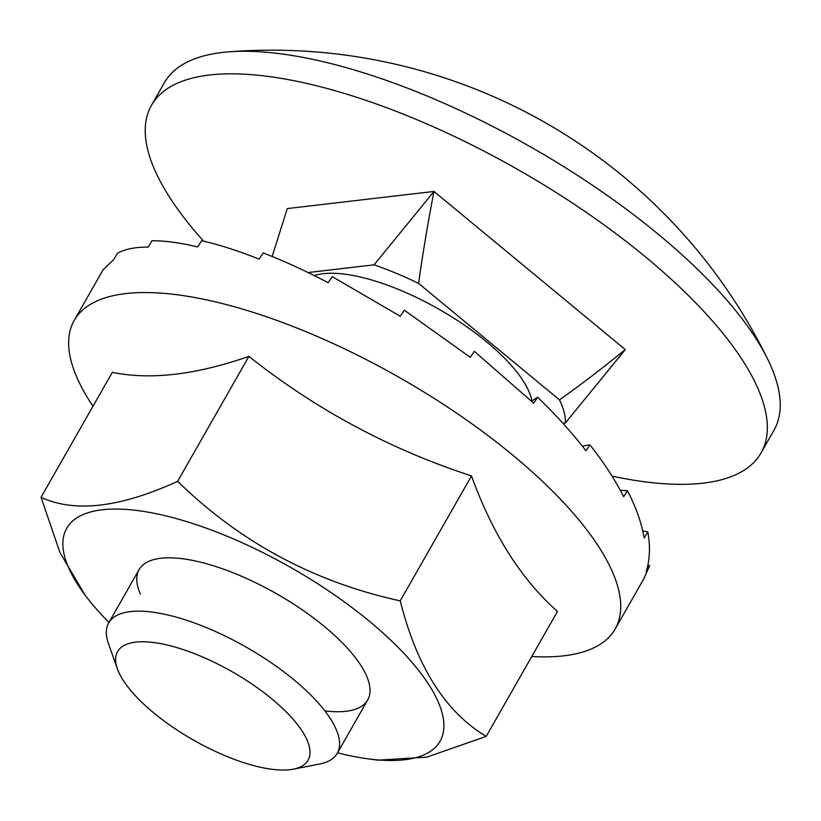 <?xml version="1.0" encoding="UTF-8"?>
<svg xmlns="http://www.w3.org/2000/svg" width="821" height="821" viewBox="0 0 821 821"><rect width="100%" height="100%" fill="white"/><g stroke="black" fill="none" stroke-linecap="round" stroke-linejoin="round"><path stroke-width="1.23" d="M612.014 476.108A350.865 125.654 -150.3 0 0 761.046 452.925A350.865 125.654 -150.3 0 0 645.552 256.952A350.865 125.654 -150.3 0 0 151.516 105.252A350.865 125.654 -150.3 0 0 203.618 241.169M151.516 105.252L164.385 82.685A350.865 125.654 29.7 0 1 222.306 52.452A350.865 125.654 29.7 0 1 228.679 51.836A350.865 125.654 29.7 0 1 658.432 234.385A350.865 125.654 29.7 0 1 767.748 359.311A350.865 125.654 29.7 0 1 773.926 430.358L761.046 452.925M562.888 423.277L565.371 422.979L625.284 349.582L433.97 191.437L287.278 208.585L272.141 256.491M565.371 422.979A168.849 60.477 -150.3 0 0 564.119 412.132A168.849 60.477 -150.3 0 0 559.491 399.889L418.597 283.409A168.849 60.477 -150.3 0 0 374.068 264.834L308.08 272.551M314.227 275.579A131.576 47.125 29.7 0 1 323.135 273.701A131.576 47.125 29.7 0 1 448.338 314.771A131.576 47.125 29.7 0 1 531.916 401.069M625.284 349.582C602.173 368.424 580.242 385.193 559.491 399.889M418.597 283.409C422.548 254.828 427.669 224.164 433.97 191.437L374.068 264.834M130.395 611.604A131.576 47.125 -150.3 0 0 108.68 622.944A131.576 47.125 -150.3 0 0 108.464 643.633L117.403 668.828A109.645 39.264 -150.3 0 0 153.671 712.833A109.645 39.264 29.7 0 0 293.313 769.164L319.554 764.033A131.576 47.125 -150.3 0 0 337.257 753.319A131.576 47.125 -150.3 0 0 293.949 679.829A131.576 47.125 -150.3 0 0 130.395 611.604M117.403 668.828A109.645 39.264 -150.3 0 1 161.645 643.828A109.645 39.264 -150.3 0 1 271.967 698.999A109.645 39.264 29.7 0 1 293.313 769.164M41.05 497.28L112.323 372.334C150.356 380.195 195.88 374.869 248.917 356.365C315.623 409.412 389.821 449.272 471.5 475.913C492.621 534.255 521.284 579.431 557.48 611.44L486.206 736.396C445.557 712.166 416.894 666.991 400.227 600.869C314.094 582.027 239.906 542.168 177.644 481.311C120.164 507.624 74.629 512.951 41.05 497.28L59.943 552.512L85.394 595.625L88.545 599.617A214.907 76.969 -150.3 0 0 108.957 622.451M531.772 656.513A311.385 111.523 -150.3 0 0 615.175 628.999A311.385 111.523 -150.3 0 0 512.673 455.07A311.385 111.523 -150.3 0 0 308.563 332.762A311.385 111.523 -150.3 0 0 74.208 320.436A311.385 111.523 -150.3 0 0 92.989 406.231M643.777 578.846L649.647 565.7L646.117 571.765C649.883 559.85 650.458 546.601 647.851 532.008L644.177 538.012C641.673 523.182 636.101 507.44 627.47 490.784L623.662 496.736C615.134 479.854 603.876 462.541 589.889 444.828L585.958 450.76C572.083 432.811 555.991 414.985 537.673 397.272L533.65 403.203L474.384 351.357L470.289 357.309L404.322 310.215L400.196 316.218L332.279 276.646L328.154 282.711C305.689 270.889 284.015 260.965 263.151 252.94L259.067 259.087C238.388 250.857 219.248 244.73 201.658 240.707L197.645 246.947C180.251 242.718 165.021 240.666 151.988 240.789L148.078 247.121C135.229 247.039 125.038 249.05 117.516 253.176L113.739 259.6L103.066 269.863M647.872 565.053A219.289 97.35 26.8 0 1 649.647 565.7M642.74 530.828A219.289 99.115 28.4 0 1 647.851 532.008M620.286 490.291A219.289 99.454 30.2 0 1 627.47 490.784M582.366 446.172A219.289 98.335 31.9 0 1 589.889 444.828M531.669 401.253A219.289 95.831 33.4 0 1 537.673 397.272M140.412 594.055A131.576 47.125 29.7 0 1 183.494 558.865A131.576 47.125 29.7 0 1 324.377 626.474A131.576 47.125 29.7 0 1 354.323 656.307A131.576 47.125 29.7 0 1 324.859 710.894M337.534 752.826A214.907 76.969 -150.3 0 0 367.582 758.768A214.907 76.969 -150.3 0 0 369.327 621.22A214.907 76.969 -150.3 0 0 127.635 509.533A214.907 76.969 -150.3 0 0 88.545 599.617M367.582 758.768L377.865 760.174L426.838 757.136L486.206 736.396M177.644 481.311L248.917 356.365M471.5 475.913L400.227 600.869M767.748 359.311A552.605 552.605 0 0 0 228.679 51.836M139.108 569.589L108.68 622.944M367.685 699.964L337.257 753.319M74.208 320.436L103.374 269.309M615.175 628.999L644.341 577.871"/></g></svg>
